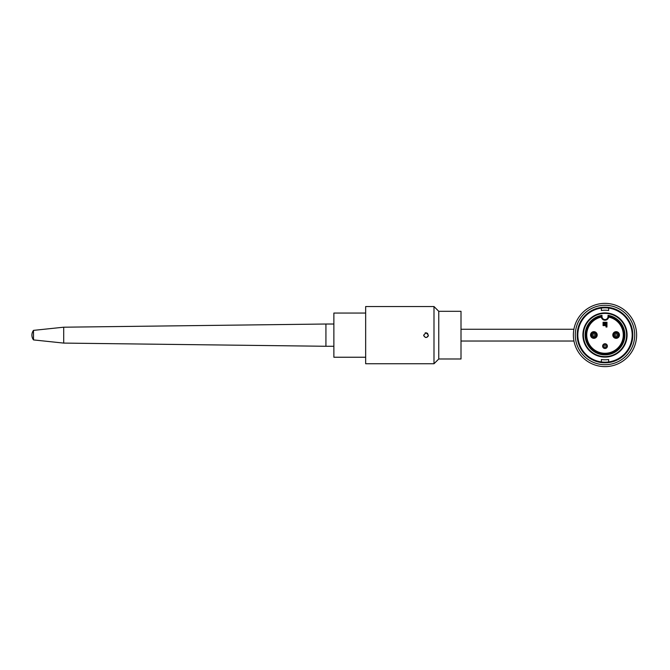 <?xml version="1.0" encoding="UTF-8"?>
<svg xmlns="http://www.w3.org/2000/svg" width="670" height="670" viewBox="0 0 670 670"><rect width="100%" height="100%" fill="white"/><g stroke="black" fill="none" stroke-linecap="round" stroke-linejoin="round"><path stroke-width="1" d="M365.661 313.058L333.869 313.058L333.869 357.236L365.661 357.236M605.002 357.093A22.093 22.093 0 0 1 585.873 323.953A22.093 22.093 0 0 1 624.13 323.953A22.093 22.093 0 0 1 605.002 357.093M608.662 316.123L608.025 315.369A19.866 19.866 0 0 1 621.676 345.795A19.866 19.866 0 0 1 588.327 345.795A19.866 19.866 0 0 1 601.987 315.369L601.987 316.567L601.35 316.123A19.229 19.229 0 0 0 588.997 345.653A19.229 19.229 0 0 0 621.006 345.653A19.229 19.229 0 0 0 608.662 316.123L608.662 316.567A3.652 3.652 0 0 1 605.002 320.218A3.652 3.652 0 0 1 601.35 316.567A7.219 5.109 168.8 0 0 601.384 317.086A18.274 18.274 0 0 0 589.818 345.167A18.274 18.274 0 0 0 620.186 345.167A18.274 18.274 0 0 0 608.62 317.086M593.88 331.675A3.325 3.325 0 0 0 590.555 335A3.325 3.325 0 0 0 593.88 338.325A3.325 3.325 0 0 0 597.196 335A3.325 3.325 0 0 0 593.88 331.675M616.124 331.675A3.325 3.325 0 0 1 619.448 335A3.325 3.325 0 0 1 616.124 338.325A3.325 3.325 0 0 1 612.807 335A3.325 3.325 0 0 1 616.124 331.675M605.002 313.384L604.047 313.409M605.002 356.616A21.616 21.616 0 0 1 586.284 324.196A21.616 21.616 0 0 1 623.72 324.196A21.616 21.616 0 0 1 605.002 356.616M601.987 315.369L601.35 316.123M606.007 324.414L606.007 327.019L606.953 327.019L606.953 323.459L604.256 323.459L604.256 324.414L606.007 324.414M604.03 324.64L605.781 324.64L605.781 325.595L603.075 325.595L603.075 322.287L606.986 322.287L606.986 323.241L604.03 323.241L604.03 324.64M605.002 343.76A2.37 2.37 0 0 1 607.372 346.122A2.37 2.37 0 0 1 605.002 348.492A2.37 2.37 0 0 1 602.631 346.122A2.37 2.37 0 0 1 605.002 343.76M616.124 332.63A2.37 2.37 0 0 1 618.494 335A2.37 2.37 0 0 1 616.124 337.37A2.37 2.37 0 0 1 613.762 335A2.37 2.37 0 0 1 616.124 332.63M593.88 332.63A2.37 2.37 0 0 1 596.241 335A2.37 2.37 0 0 1 593.88 337.37A2.37 2.37 0 0 1 591.51 335A2.37 2.37 0 0 1 593.88 332.63M605.002 362.177A27.177 27.177 0 0 0 632.179 335A27.177 27.177 0 0 0 605.002 307.823A27.177 27.177 0 0 0 577.825 335A27.177 27.177 0 0 0 605.002 362.177M605.002 303.376A31.624 31.624 0 0 1 632.388 350.812A31.624 31.624 0 0 1 577.615 350.812A31.624 31.624 0 0 1 605.002 303.376M605.002 305.277A29.723 29.723 0 0 0 579.265 349.857A29.723 29.723 0 0 0 630.738 349.857A29.723 29.723 0 0 0 605.002 305.277M605.002 307.187A27.813 27.813 0 0 1 629.088 348.903A27.813 27.813 0 0 1 580.915 348.903A27.813 27.813 0 0 1 605.002 307.187M608.662 308.074L608.662 310.478A24.79 24.79 0 0 0 601.35 310.478L601.35 308.074M608.662 361.926L608.662 359.522A24.79 24.79 0 0 1 601.35 359.522L601.35 361.926M438.766 311.307L461.01 311.307L461.01 358.986L438.766 358.986L438.766 311.307L433.993 306.542L433.993 363.751L365.661 363.751L365.661 306.542L433.993 306.542M427.736 333.459L426.053 332.764L428.432 335.142C426.849 338.224 425.257 338.224 423.666 335.142L426.053 332.764L425.123 332.948M423.75 335.779L425.391 337.437M426.706 337.437L428.18 336.223M461.01 329.263L573.897 329.263M333.869 324.02L325.93 324.02L325.93 346.273L333.869 346.273M33.5 339.916L33.5 330.377A7.948 7.948 0 0 0 33.5 339.916L63.7 343.09L63.7 327.203L325.93 324.02M33.5 330.377L63.7 327.203M601.987 316.567A3.023 3.023 0 0 0 605.002 319.582A3.023 3.023 0 0 0 608.025 316.567L608.025 315.369M608.025 316.567L608.662 316.567M605.002 343.894A2.236 2.236 0 0 0 603.067 347.244A2.236 2.236 0 0 0 606.936 347.244A2.236 2.236 0 0 0 605.002 343.894M605.002 345.017A1.114 1.114 0 0 1 605.965 346.683A1.114 1.114 0 0 1 604.038 346.683A1.114 1.114 0 0 1 605.002 345.017M616.124 333.886A1.114 1.114 0 0 1 617.087 335.553A1.114 1.114 0 0 1 615.169 335.553A1.114 1.114 0 0 1 616.124 333.886M616.124 332.764A2.236 2.236 0 0 0 614.189 336.114A2.236 2.236 0 0 0 618.058 336.114A2.236 2.236 0 0 0 616.124 332.764M593.88 333.886A1.114 1.114 0 0 1 594.843 335.553A1.114 1.114 0 0 1 592.917 335.553A1.114 1.114 0 0 1 593.88 333.886M593.88 332.764A2.236 2.236 0 0 0 591.945 336.114A2.236 2.236 0 0 0 595.814 336.114A2.236 2.236 0 0 0 593.88 332.764M438.766 358.986L433.993 363.751M461.01 341.03L573.956 341.03M63.7 343.09L325.93 346.273"/></g></svg>
